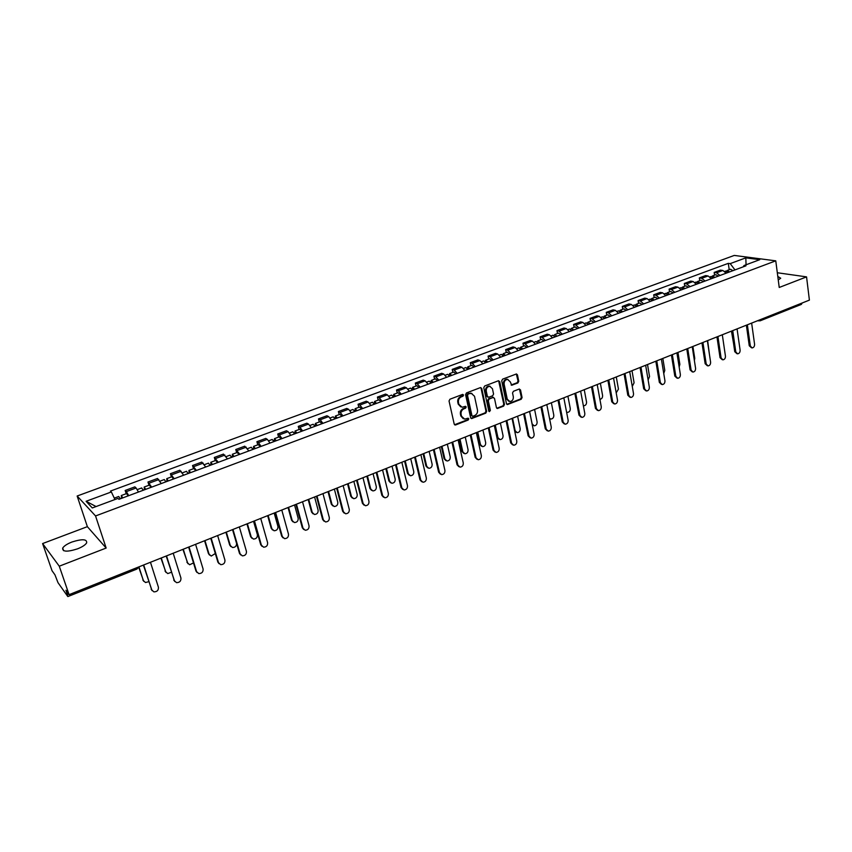 <?xml version="1.0" encoding="UTF-8"?>
<svg xmlns="http://www.w3.org/2000/svg" width="852" height="852" viewBox="0 0 852 852"><rect width="100%" height="100%" fill="white"/><g stroke="black" fill="none" stroke-linecap="round" stroke-linejoin="round"><path stroke-width="1.28" d="M463.584 395.008L462.551 394.423L449.941 399.226L449.036 400.972L454.212 424.115L455.682 424.935L468.185 420.036L468.802 418.822L468.121 418.194L464.659 419.131L461.518 416.266L461.092 414.349C460.772 411.782 461.72 409.929 463.957 408.79L465.575 408.172L466.204 406.958L465.501 406.319L462.082 407.245L458.877 404.349L458.451 402.41C458.131 399.822 459.09 397.969 461.326 396.84L462.955 396.223L463.584 395.008M460.719 406.873L458.195 404.082L457.769 402.155C457.449 399.567 458.408 397.714 460.644 396.585L462.263 395.967L462.711 394.38M454.553 424.733L467.492 419.759L467.961 418.204M463.296 418.747L460.836 416L460.41 414.083C460.091 411.505 461.038 409.663 463.275 408.523L464.894 407.906L465.341 406.329M71.951 542.01C67.148 543.917 64.06 545.93 62.707 548.049C62.228 551.851 67.159 552.128 77.5 548.858C82.293 546.952 85.349 544.95 86.659 542.852C87.106 539.06 82.197 538.784 71.951 542.01M517.878 382.963L518.751 381.259L517.452 374.859L516.461 373.953L502.605 379.151L501.721 380.865L506.471 403.667L507.43 404.562L521.2 399.258L522.074 397.565L520.508 389.907L519.124 389.076L513.415 391.292L512.542 392.996L513.33 396.808C513.468 399.609 512.308 401.185 509.837 401.558L507.26 399.173L504.139 384.167C503.99 381.377 505.14 379.79 507.6 379.396L510.241 381.824L511.743 385.232L517.878 382.963L517.164 382.718L518.027 381.025L516.344 373.953M106.149 548.049L87.362 526.664L42.6 543.565L59.267 566.197L106.149 548.049L95.552 515.95L775.767 260.84L779.229 287.465L806.556 276.879L809.4 300.117L69.076 594.653L65.934 590.234L67.436 594.589L68.682 594.089M59.267 566.197L69.076 594.653M481.742 388.491L480.304 387.649L466.481 392.921L465.575 394.657L470.623 417.693L471.593 418.588L485.768 413.145L486.652 411.42L481.742 388.491L480.666 387.575M484.671 385.988L498.303 380.791L499.719 381.632L504.48 404.444L503.607 406.148L497.398 408.491L496.428 407.597L494.479 398.353L493.063 397.533L489.197 399.024L488.313 400.749L490.369 410.387L489.431 411.633L488.75 411.015L483.776 387.713L484.671 385.988M42.6 543.565L52.047 570.744L54.933 574.791L58.011 582.683L67.702 596.389L67.436 594.589M87.362 526.664L77.149 496.013L734.254 255.43L775.767 260.84M806.556 276.879L777.312 272.747M802.211 302.971L801.349 304.409L760.197 320.799M138.471 492.041L136.107 487.994L126.384 491.604L128.737 495.662M126.384 491.604L125.169 490.464L126.203 493.702M136.107 487.994L134.861 486.875L125.169 490.464M148.983 485.246L147.971 482.019L151.656 487.131M161.241 483.563L157.513 478.483L147.971 482.019M171.401 476.918L170.421 473.712L174.213 478.728M183.659 475.214L179.825 470.229L170.421 473.712M193.489 468.717L192.541 465.522L196.429 470.453M205.726 466.992L201.796 462.093L192.541 465.522M215.247 460.634L214.321 457.46L218.314 462.306M227.473 458.898L223.437 454.084L214.321 457.46M236.675 452.678L235.77 449.515L239.87 454.286M248.89 450.921L244.748 446.192L235.77 449.515M257.783 444.84L256.91 441.698L258.465 442.635L261.095 446.373M269.988 443.061L267.336 439.344L265.76 438.418L256.91 441.698M278.583 437.108L277.731 433.987L279.339 434.893L282.012 438.588M290.766 435.329L288.082 431.655L286.453 430.761L277.731 433.987M299.084 429.493L298.253 426.383L299.904 427.267L302.62 430.91M311.257 427.693L308.52 424.083L306.848 423.21L298.253 426.383M319.276 421.996L318.478 418.896L320.182 419.759L322.929 423.348M331.439 420.185L328.67 416.607L326.944 415.765L318.478 418.896M339.192 414.604L338.404 411.527L340.15 412.357L342.941 415.893M351.322 412.773L348.521 409.248L346.753 408.438L338.404 411.527M358.809 407.309L358.053 404.253L359.842 405.051L362.675 408.555M370.929 405.477L368.085 401.995L366.275 401.207L358.053 404.253M378.16 400.131L377.415 397.085L379.257 397.852L382.111 401.313M390.259 398.278L387.383 394.849L385.53 394.082L377.415 397.085M397.234 393.038L396.51 390.014L398.385 390.759L401.281 394.167M409.311 391.185L406.404 387.788L404.508 387.053L396.51 390.014M416.042 386.062L415.339 383.049L417.256 383.773L420.185 387.138M428.098 384.188L425.159 380.844L423.22 380.13L415.339 383.049M434.584 379.172L433.902 376.169L435.862 376.872L438.812 380.194M446.618 377.287L443.647 373.985L441.677 373.293L433.902 376.169M452.87 372.377L452.21 369.395L454.201 370.077L457.194 373.357M464.883 370.482L461.89 367.223L459.878 366.552L452.21 369.395M470.911 365.678L470.272 362.707L472.296 363.367L475.31 366.605M482.903 363.772L479.878 360.556L477.834 359.906L470.272 362.707M488.697 359.075L488.079 356.115L490.145 356.754L493.18 359.949M500.678 357.158L497.621 353.974L495.544 353.356L488.079 356.115M506.258 352.547L505.651 349.618L507.749 350.225L510.817 353.378M518.208 350.63L515.119 347.488L513.01 346.892L505.651 349.618M523.565 346.125L522.979 343.196L525.109 343.782L528.208 346.902M535.493 344.197L532.393 341.088L530.242 340.512L522.979 343.196M540.658 339.778L540.083 336.87L542.245 337.435L545.365 340.512M552.554 337.839L549.423 334.772L547.25 334.208L540.083 336.87M557.517 333.515L556.963 330.619L559.146 331.162L562.299 334.208M569.392 331.566L566.239 328.542L564.035 327.999L556.963 330.619M574.152 327.338L573.609 324.452L575.835 324.985L578.998 327.988M586.006 325.379L582.821 322.386L580.595 321.875L573.609 324.452M590.564 321.236L590.053 318.371L592.3 318.882L595.484 321.854M602.396 319.276L599.201 316.316L596.943 315.815L590.053 318.371M606.773 315.219L606.273 312.365L608.552 312.854L611.757 315.794M618.573 313.248L615.357 310.33L613.067 309.851L606.273 312.365M622.769 309.276L622.279 306.432L624.591 306.912L627.817 309.808M634.548 307.306L631.311 304.42L629 303.951L622.279 306.432M638.563 303.408L638.084 300.586L640.416 301.033L643.665 303.908M650.31 301.438L647.051 298.573L644.719 298.136L638.084 300.586M654.155 297.625L653.697 294.813L656.051 295.239L659.32 298.083M665.881 295.644L662.6 292.811L660.236 292.385L653.697 294.813M669.544 291.906L669.097 289.105L671.482 289.52L674.763 292.332M681.238 289.914L677.947 287.124L675.561 286.719L669.097 289.105M684.742 286.261L684.316 283.471L686.712 283.876L690.024 286.645M696.414 284.27L693.102 281.511L690.695 281.117L684.316 283.471M699.758 280.681L699.332 277.912L701.76 278.295L705.083 281.043M711.399 278.689L708.065 275.963L705.637 275.579L699.332 277.912M714.572 275.175L714.168 272.427L716.617 272.789L719.951 275.505M726.192 273.183L722.847 270.478L720.387 270.116L714.168 272.427M734.967 269.914L730.207 263.619L745.819 257.858L759.75 259.69L744.009 265.536L745.969 265.813L118.929 499.315L117.981 498.399L92.314 507.952L86.084 501.285L111.367 491.955L114.945 499.528M730.207 263.619L728.3 263.353L110.451 491.072L111.367 491.955M95.552 515.95L77.149 496.013M778.249 279.946L780.709 278.231L777.791 276.442M729.216 269.743L728.3 263.353M744.009 265.536L743.2 266.846M86.084 501.285L96.084 506.546M746.054 264.78L745.819 257.858M470.964 418.321L485.076 412.879L485.959 411.165L481.05 388.246M468.163 394.231L467.535 395.445L471.955 415.659L472.636 416.287L474.649 415.563C476.854 414.445 477.802 412.602 477.493 410.046L474.511 396.255L471.294 393.336L467.482 393.975L466.853 395.19L467.535 395.445M472.221 416.117L471.262 415.393L466.853 395.19M471.923 393.432L469.867 393.581M467.482 393.975L469.186 393.326M496.78 408.225L502.904 405.893L503.777 404.189L498.622 380.716M493.351 397.405L488.494 398.779L487.61 400.493L489.666 410.121L490.369 410.387M488.91 411.356L489.666 410.121M492.445 388.714L489.772 386.286C487.269 386.67 486.098 388.278 486.258 391.089L487.387 396.414L488.814 397.245L492.68 395.754L493.564 394.039L492.445 388.714M490.198 386.339L489.069 386.041C486.567 386.435 485.395 388.033 485.555 390.844L486.258 391.089M487.813 397.117L486.694 396.169L485.555 390.844M511.136 384.998L517.164 382.718M507.973 379.438L506.887 379.161C504.427 379.555 503.276 381.142 503.436 383.922L504.139 384.167M508.729 401.26L506.546 398.917L503.436 383.922M506.823 404.306L520.487 399.013L521.349 397.32L519.432 389.013M122.454 498.005L121.985 497.408L122.017 498.164M122.794 497.877L121.282 495.534L121.644 498.175L120.228 498.708M128.119 495.896L126.597 493.564L121.282 495.534M138.929 566.868L143.36 580.617L145.5 582.534L148.706 581.692M120.27 498.814L118.737 496.482M143.7 581.32L138.716 567.272M152.039 590.617L143.381 565.089M143.7 564.961L151.699 589.914L153.882 591.863C157.109 591.831 158.61 590.276 158.408 587.188L150.463 562.267M145.373 489.474L144.883 488.888L144.883 489.655M145.735 489.336L144.18 487.024L144.489 489.676L143.211 490.156M150.985 487.376L149.388 485.097M161.273 557.975L165.586 571.66L167.748 573.577L171.295 572.31M143.253 490.262L141.677 487.962M165.991 572.459L160.943 558.103M167.929 481.071L167.418 480.496L167.407 481.263M168.334 480.922L166.726 478.654L166.971 481.305L165.842 481.721M173.499 478.994L171.848 476.747M183.286 549.21L187.483 562.831L189.645 564.759L193.5 562.938M165.884 481.827L164.287 479.559L160.006 481.146M187.941 563.715L182.924 549.359M174.713 581.501L166.183 556.015M166.534 555.877L174.319 580.702L176.502 582.651C179.655 582.598 181.125 581.053 180.922 578.007L173.201 553.225M197.046 572.512L195.981 571.042L188.643 547.08M189.027 546.931L196.588 571.628L198.782 573.588C201.849 573.513 203.287 571.969 203.085 568.976L195.587 544.322M190.145 472.796L189.623 472.232L189.581 473.009M190.582 472.636L188.942 470.41L189.123 473.062L188.122 473.424M195.672 470.741L194.011 468.525L188.942 470.41M204.97 540.583L209.06 554.141L211.221 556.068L215.311 553.512M188.175 473.531L186.503 471.316M209.571 555.099L208.452 553.587L204.576 540.743M212.031 464.649L211.488 464.095L211.424 464.873M212.489 464.478L210.806 462.285L210.934 464.936L210.071 465.256M217.505 462.615L215.769 460.442M226.334 532.085L230.306 545.568L232.479 547.506C235.067 547.506 236.441 546.207 236.622 543.587M210.125 465.362L208.442 463.158L204.469 464.638M230.871 546.601L229.689 545.035L225.918 532.255M233.586 456.619L233.022 456.086L232.937 456.864M234.076 456.438L232.351 454.276L232.415 456.938L231.691 457.204M239.007 454.606L237.239 452.465M247.389 523.714L251.244 537.122L253.417 539.071C256.239 538.943 257.549 537.474 257.368 534.662L253.534 521.264M231.744 457.311L229.976 455.16M251.862 538.23L250.605 536.611L246.942 523.895M219.028 563.662L217.888 562.128L210.753 538.283M211.168 538.123L218.517 562.693L220.721 564.652C223.714 564.557 225.12 563.034 224.928 560.083L217.633 535.546M240.679 554.929L239.476 553.342L232.532 529.625M232.969 529.443L240.126 553.885L242.319 555.855C245.248 555.738 246.622 554.226 246.43 551.319L239.337 526.919M262.011 546.334L260.723 544.684L253.981 521.094M254.45 520.902L261.404 545.216L263.598 547.186C266.463 547.048 267.794 545.546 267.613 542.692L260.723 518.41M283.024 537.846L281.671 536.153L275.111 512.68M275.601 512.489L282.363 536.675L284.557 538.656C287.348 538.496 288.658 537.005 288.487 534.183L281.788 510.028M303.717 529.497L302.3 527.761L295.921 504.405M296.453 504.192L303.014 528.261L305.208 530.242C307.934 530.072 309.223 528.591 309.042 525.801L302.535 501.775M324.111 521.254L322.631 519.475L316.433 496.237M316.987 496.024L323.366 519.976L325.549 521.946C328.222 521.765 329.479 520.295 329.309 517.547L322.983 493.638M344.197 513.128L342.664 511.317L336.647 488.196M337.222 487.972L343.42 511.796L345.603 513.777C348.212 513.575 349.437 512.127 349.277 509.411L343.132 485.619M363.996 505.108L362.409 503.287L356.562 480.272M357.158 480.038L363.186 503.745L365.359 505.726C367.915 505.513 369.118 504.075 368.959 501.391L362.984 477.716M383.517 497.206L381.877 495.353L376.201 472.466M376.818 472.221L382.665 495.811L384.838 497.781C387.33 497.568 388.512 496.13 388.363 493.489L382.559 469.931M402.751 489.421L401.068 487.546L395.552 464.766M396.191 464.51L401.878 487.983L404.029 489.964C406.479 489.73 407.629 488.302 407.49 485.693L401.846 462.263M421.708 481.731L419.983 479.846L414.626 457.173M415.286 456.917L420.813 480.272L422.954 482.243C425.35 481.998 426.479 480.592 426.341 478.015L420.867 454.691M440.399 474.149L438.642 472.242L433.434 449.696M434.115 449.419L439.483 472.658L441.613 474.639C443.956 474.383 445.063 472.988 444.936 470.442L439.621 447.236M458.823 466.672L457.034 464.755L451.975 442.316M452.678 442.039L457.886 465.16L460.005 467.13C462.306 466.875 463.392 465.49 463.275 462.966L458.11 439.877M477.003 459.303L475.171 457.375L470.261 435.042M470.986 434.754L476.044 457.769L478.142 459.729C480.4 459.473 481.465 458.088 481.348 455.607L476.343 432.624M494.916 452.029L493.063 450.09L488.292 427.864M489.048 427.566L493.958 450.463L496.034 452.433C498.25 452.167 499.293 450.793 499.187 448.333L494.32 425.467M512.595 444.84L510.71 442.902L506.088 420.792M506.855 420.483L511.615 443.274L513.681 445.234C515.854 444.957 516.876 443.604 516.781 441.166L512.052 418.417M530.029 437.758L528.123 435.819L523.629 413.806M524.417 413.497L529.039 436.171L531.094 438.141C533.214 437.853 534.225 436.512 534.129 434.094L529.55 411.452M547.218 430.771L545.291 428.822L540.935 406.926M541.744 406.606L546.228 429.174L548.262 431.133C550.349 430.846 551.34 429.504 551.255 427.118L546.803 404.593M564.184 423.87L562.245 421.921L558.017 400.131M558.837 399.801L563.183 422.262L565.206 424.221C567.251 423.923 568.231 422.603 568.146 420.238L563.832 397.82M254.823 448.716L254.237 448.195L254.13 448.972M255.334 448.525L253.576 446.395L253.587 449.057L252.991 449.281M260.201 446.714L258.39 444.616M268.124 515.46L271.884 528.804L274.056 530.753C276.804 530.615 278.093 529.156 277.912 526.376L274.184 513.053M253.033 449.377L251.233 447.268M272.544 529.965L271.213 528.304L267.656 515.652M275.739 440.921L275.143 440.409L275.015 441.198M276.282 440.718L274.482 438.631L273.971 441.464M281.075 438.94L279.264 436.852L274.482 438.631M288.562 507.334L292.225 520.615L294.387 522.553C297.082 522.393 298.338 520.955 298.157 518.218L294.536 504.959M274.014 441.57L272.182 439.494M292.918 521.829L291.533 520.125L288.061 507.526M296.347 433.253L295.74 432.752L295.591 433.53M296.922 433.04L295.09 430.984L294.632 433.764M301.64 431.282L299.755 429.248M308.712 499.315L312.269 512.531L314.431 514.48C317.061 514.299 318.286 512.872 318.115 510.167L314.59 496.972M294.685 433.87L292.811 431.826M313.003 513.799L311.555 512.052L308.19 499.528M316.656 425.68L316.039 425.191L315.868 425.979M317.253 425.457L315.389 423.444L315.006 426.181M321.907 423.732L319.99 421.729M328.563 491.412L332.024 504.565L334.176 506.514C336.753 506.322 337.956 504.906 337.797 502.233L334.367 489.101M315.059 426.277L313.142 424.275M332.802 505.875L331.3 504.107L328.02 491.636M336.678 418.225L336.039 417.746L335.848 418.534M337.296 418.002L335.4 416.01L335.081 418.705M341.886 416.287L339.927 414.328M348.138 483.627L351.503 496.716L353.655 498.665C356.168 498.463 357.35 497.046 357.19 494.416L353.857 481.348M335.134 418.811L333.185 416.83M352.313 498.058L350.758 496.269L347.573 483.851M356.402 410.888L355.753 410.408L355.55 411.207M357.052 410.643L355.124 408.683L355.018 411.399M361.567 408.96L359.587 407.022M367.446 475.948L370.705 488.973L372.846 490.922C375.317 490.709 376.467 489.304 376.318 486.705L373.08 473.701M354.911 411.441L352.941 409.493M371.557 490.358L369.949 488.537L366.85 476.183M375.86 403.646L375.189 403.177L374.965 403.976M376.531 403.39L374.571 401.462L374.198 403.763M380.982 401.729L378.959 399.833M386.467 468.376L389.652 481.337L391.771 483.286C394.188 483.063 395.328 481.668 395.179 479.101L392.026 466.161M374.422 404.178L372.409 402.261M390.514 482.754L388.863 480.911L385.849 468.621M395.03 396.5L394.348 396.052L394.114 396.84M395.722 396.244L393.73 394.338L393.273 396.372M400.11 394.604L398.065 392.74M405.232 460.911L408.321 473.808L410.44 475.757C412.805 475.522 413.923 474.138 413.784 471.603L410.717 458.727M393.645 397.021L391.6 395.136M409.216 475.256L407.522 473.392L404.593 461.166M413.934 389.46L413.241 389.023L412.986 389.811M414.647 389.194L412.634 387.319L412.112 389.13M418.982 387.585L416.894 385.743M423.742 453.552L426.735 466.385L428.844 468.323C431.165 468.089 432.252 466.715 432.124 464.212L429.142 451.4M412.602 389.96L410.526 388.107M427.661 467.854L425.925 465.98L423.082 453.818M432.571 382.516L431.879 382.09L431.602 382.878M433.306 382.25L431.261 380.407L430.697 382.037M437.577 380.652L435.468 378.842M441.986 446.288L444.904 459.058L447.002 461.007C449.27 460.762 450.346 459.398 450.218 456.917L447.321 444.169M431.293 382.995L429.184 381.174M445.841 460.559L444.084 458.674L441.315 446.565M450.953 375.679L450.239 375.253L449.952 376.052M451.709 375.391L449.643 373.581L449.025 375.072M455.926 373.826L453.786 372.036M459.995 439.131L462.828 451.837L464.904 453.775C467.13 453.52 468.185 452.167 468.067 449.728L465.256 437.033M449.718 376.137L447.588 374.337M463.786 453.36L461.986 451.453L459.292 439.408M469.079 368.927L468.366 368.511L468.057 369.31M469.857 368.639L467.769 366.85L467.12 368.224M474.01 367.084L471.848 365.327M477.748 432.06L480.507 444.712L482.573 446.65C484.756 446.384 485.789 445.042 485.672 442.625L482.946 429.994M467.897 369.363L465.735 367.595M481.476 446.246L479.644 444.339L477.035 432.347M486.961 362.26L486.236 361.855L485.906 362.654M487.759 361.972L485.64 360.204L484.98 361.493M491.86 360.439L489.666 358.713M495.268 425.095L497.941 437.672L499.996 439.611C502.137 439.344 503.149 438.013 503.042 435.617L500.39 423.05M485.821 362.686L483.638 360.95M498.931 439.238L497.078 437.321L494.533 425.382M504.608 355.699L503.862 355.295L503.521 356.093L501.295 354.389M505.417 355.39L503.276 353.655L502.595 354.847M509.464 353.889L507.238 352.185M512.553 418.215L515.151 430.739L517.185 432.678C519.294 432.401 520.284 431.08 520.189 428.716L517.611 416.202M516.142 432.305L514.768 431.495M521.999 349.213L521.254 348.83L520.902 349.522M522.84 348.905L520.668 347.201L519.976 348.319M526.824 347.424L524.587 345.742M529.614 411.431L532.138 423.891L534.151 425.83C536.217 425.553 537.197 424.243 537.101 421.889L534.598 409.45M520.955 349.608L518.719 347.925M533.139 425.478L532.33 425.201M539.167 342.823L538.059 343.015M540.019 342.504L537.836 340.821L537.122 341.876M543.959 341.045L541.691 339.394M549.529 418.428L550.893 419.067C552.916 418.79 553.885 417.48 553.8 415.158L551.372 402.772M538.166 343.196L535.908 341.535M556.111 336.519L554.993 336.625M556.974 336.189L554.769 334.538L554.045 335.528M560.861 334.751L558.571 333.121M566.591 412.166L567.421 412.4C569.413 412.112 570.361 410.824 570.276 408.523L567.911 396.191M555.142 336.881L552.863 335.241M572.821 330.288L571.713 330.32M573.705 329.958L571.479 328.329L570.755 329.266M577.539 328.531L575.228 326.934M583.375 405.765L583.726 405.818C585.675 405.52 586.613 404.242 586.538 401.963L584.248 389.694M571.894 330.64L569.594 329.021M589.318 324.154L588.21 324.122M590.223 323.813L587.965 322.205L587.241 323.089M594.004 322.407L591.671 320.831M599.904 399.311C601.778 398.97 602.673 397.703 602.588 395.488L600.372 383.283M588.434 324.484L586.112 322.897M605.602 318.084L604.505 318.009M606.517 317.743L604.249 316.156L603.514 317.008M610.245 316.358L607.891 314.803M616.198 392.857L618.446 389.108L616.284 376.946M604.75 318.403L602.407 316.837M580.926 417.065L578.966 415.116L574.866 393.432M575.696 393.091L579.924 415.446L581.916 417.395C583.929 417.097 584.887 415.787 584.813 413.454L580.627 391.132M597.433 410.344L595.463 408.396L591.49 386.808M592.342 386.478L596.432 408.715L598.413 410.664C600.383 410.366 601.331 409.056 601.256 406.745L597.209 384.54M613.759 403.72L611.747 401.761L607.891 380.29M608.765 379.939L612.726 402.069L614.697 404.018C616.635 403.72 617.562 402.421 617.498 400.131L613.557 378.032M629.862 397.192L627.817 395.221L624.079 373.847M624.963 373.495L628.819 395.52L630.757 397.469C632.663 397.16 633.579 395.871 633.515 393.603L629.703 371.61M621.672 312.098L620.586 311.981M622.599 311.757L620.309 310.192L619.574 311.001M626.284 310.384L623.909 308.85M632.269 386.403L634.09 382.793L632.003 370.695M620.852 312.407L618.499 310.863M645.763 390.738L643.686 388.757L640.065 367.489M640.96 367.127L644.687 389.055L646.615 390.993C648.489 390.685 649.394 389.407 649.331 387.159L645.646 365.263M637.53 306.198L636.476 306.038M638.478 305.847L636.167 304.302L635.432 305.08M642.11 304.494L639.724 302.982M648.116 379.949L649.543 376.563L647.52 364.518M636.753 306.486L634.378 304.963M661.45 384.369L659.352 382.388L655.838 361.205M656.754 360.843L660.364 382.665L662.27 384.603C664.113 384.295 664.997 383.027 664.943 380.801L661.376 359.012M653.186 300.362L652.153 300.181M654.155 300.01L651.823 298.488L651.088 299.222M657.733 298.669L655.337 297.178M663.751 373.495L664.794 370.418L662.835 358.426M652.451 300.639L650.055 299.148M676.946 378.086L674.816 376.083L671.419 355.018M672.345 354.645L675.838 376.36L677.723 378.299C679.534 377.979 680.407 376.722 680.365 374.518L676.903 352.834M668.65 294.611L667.638 294.398M669.619 294.249L667.286 292.747L666.552 293.461M673.165 292.928L670.748 291.459M679.161 367.031L679.864 364.347L677.958 352.408M667.947 294.867L665.529 293.397M692.239 371.877L690.077 369.875L686.787 348.894M687.724 348.521L691.11 370.141L692.985 372.068C694.763 371.749 695.626 370.503 695.583 368.32L692.229 346.732M683.911 288.924L682.921 288.69M684.901 288.551L682.548 287.071L681.813 287.763M688.405 287.252L685.956 285.803M694.369 360.513L694.742 358.341L692.9 346.466M683.251 289.169L680.812 287.72M707.33 365.742L705.158 363.74L701.963 342.855M702.921 342.483L706.202 363.996L708.055 365.913C709.791 365.604 710.643 364.358 710.611 362.196L707.362 340.715M698.991 283.311L698.022 283.056M699.993 282.939L697.618 281.479L696.883 282.14M703.443 281.65L700.983 280.223M709.354 353.857L707.661 340.598M698.352 283.546L695.903 282.118M722.24 359.682L720.036 357.67L716.958 336.891M717.927 336.508L721.09 357.925L722.922 359.842C724.637 359.533 725.478 358.298 725.446 356.147L722.315 334.761M713.869 277.763L712.932 277.496M714.881 277.39L712.496 275.952L711.771 276.591M718.3 276.123L715.829 274.717M713.273 277.986L710.802 276.58M736.959 353.697L734.743 351.684L731.761 331.002M732.741 330.619L735.798 351.929L737.619 353.846C739.302 353.527 740.132 352.302 740.111 350.172L737.065 328.893M728.577 272.289L727.661 272.012M729.6 271.905L727.193 270.489L726.468 271.106M732.965 270.659L730.483 269.275M728.002 272.502L725.521 271.117M733.561 343.484L731.453 331.13M751.496 347.786L749.259 345.774L746.373 325.187M747.364 324.793L750.335 346.008L752.124 347.925C753.786 347.605 754.606 346.391 754.584 344.283L751.645 323.1M708.065 275.963L701.76 278.295M693.102 281.511L686.712 283.876M677.947 287.124L671.482 289.52M662.6 292.811L656.051 295.239M647.051 298.573L640.416 301.033M631.311 304.42L624.591 306.912M615.357 310.33L608.552 312.854M599.201 316.316L592.3 318.882M582.821 322.386L575.835 324.985M566.239 328.542L559.146 331.162M549.423 334.772L542.245 337.435M532.393 341.088L525.109 343.782M515.119 347.488L507.749 350.225M497.621 353.974L490.145 356.754M479.878 360.556L472.296 363.367M461.89 367.223L454.201 370.077M443.647 373.985L435.862 376.872M425.159 380.844L417.256 383.773M406.404 387.788L398.385 390.759M387.383 394.849L379.257 397.852M368.085 401.995L359.842 405.051M348.521 409.248L340.15 412.357M328.67 416.607L320.182 419.759M308.52 424.083L299.904 427.267M288.082 431.655L279.339 434.893M267.336 439.344L258.465 442.635M246.281 447.151L237.282 450.495M224.907 455.075L215.769 458.461M203.213 463.115L193.936 466.555M181.188 471.284L171.763 474.777M158.813 479.58L149.249 483.127M722.847 270.478L716.617 272.789M759.558 320.863L760.942 319.393M760.122 320.831L757.992 320.576M138.833 566.899L136.959 569.051L136.852 567.688M460.644 396.585L461.326 396.84M457.769 402.155L458.451 402.41M458.195 404.082L458.877 404.349M464.894 407.906L465.575 408.172M463.275 408.523L463.957 408.79M460.41 414.083L461.092 414.349M460.836 416L461.518 416.266M467.492 419.759L468.185 420.036M455 424.647L455.682 424.935M462.263 395.967L462.955 396.223M485.959 411.165L486.652 411.42M485.076 412.879L485.768 413.145M471.38 418.236L472.072 418.513M471.262 415.393L471.955 415.659M499.006 381.387L499.719 381.632M503.777 404.189L504.48 404.444M502.904 405.893L503.607 406.148M497.142 408.151L497.845 408.417M492.36 397.277L493.063 397.533M488.494 398.779L489.197 399.024M487.61 400.493L488.313 400.749M486.694 396.169L487.387 396.414M511.445 384.923L512.159 385.157M506.546 398.917L507.26 399.173M519.795 389.662L520.508 389.907M521.349 397.32L522.074 397.565M520.487 399.013L521.2 399.258M507.164 404.221L507.877 404.487M516.727 374.635L517.452 374.859M518.027 381.025L518.751 381.259M142.827 580.031L143.36 580.617M151.699 589.914L151.145 589.296M165.032 571.085L165.586 571.66M186.907 562.267L187.483 562.831M174.319 580.702L173.744 580.106M196.588 571.628L195.981 571.042M208.452 553.587L209.06 554.141M229.689 545.035L230.306 545.568M250.605 536.611L251.244 537.122M218.517 562.693L217.888 562.128M240.126 553.885L239.476 553.342M261.404 545.216L260.723 544.684M282.363 536.675L281.671 536.153M303.014 528.261L302.3 527.761M323.366 519.976L322.631 519.475M343.42 511.796L342.664 511.317M363.186 503.745L362.409 503.287M382.665 495.811L381.877 495.353M401.878 487.983L401.068 487.546M420.813 480.272L419.983 479.846M439.483 472.658L438.642 472.242M457.886 465.16L457.034 464.755M476.044 457.769L475.171 457.375M493.958 450.463L493.063 450.09M511.615 443.274L510.71 442.902M529.039 436.171L528.123 435.819M546.228 429.174L545.291 428.822M563.183 422.262L562.245 421.921M271.213 528.304L271.884 528.804M291.533 520.125L292.225 520.615M311.555 512.052L312.269 512.531M331.3 504.107L332.024 504.565M350.758 496.269L351.503 496.716M369.949 488.537L370.705 488.973M388.863 480.911L389.652 481.337M407.522 473.392L408.321 473.808M425.925 465.98L426.735 466.385M444.084 458.674L444.904 459.058M461.986 451.453L462.828 451.837M479.644 444.339L480.507 444.712M497.078 437.321L497.941 437.672M514.565 430.505L515.151 430.739M579.924 415.446L578.966 415.116M596.432 408.715L595.463 408.396M612.726 402.069L611.747 401.761M628.819 395.52L627.817 395.221M644.687 389.055L643.686 388.757M660.364 382.665L659.352 382.388M675.838 376.36L674.816 376.083M691.11 370.141L690.077 369.875M706.202 363.996L705.158 363.74M721.09 357.925L720.036 357.67M735.798 351.929L734.743 351.684M750.335 346.008L749.259 345.774M62.707 548.049L63.612 550.68M758.461 320.885L757.62 320.714M136.959 569.051L67.894 596.56M454.574 424.754L455.192 425.01M471.007 418.353L471.593 418.588M470.602 393.091L471.294 393.336M496.844 408.278L497.398 408.491M492.797 397.202L493.5 397.458M489.069 386.041L489.772 386.286M511.211 385.061L511.743 385.232M506.887 379.161L507.6 379.396M506.897 404.359L507.43 404.562M114.285 498.132L118.758 496.471M144.18 487.024L149.419 485.086M137.257 489.602L141.698 487.951M166.726 478.654L171.88 476.737M182.413 472.828L186.535 471.294M210.806 462.285L215.812 460.421M232.351 454.276L237.282 452.455M226.206 456.565L230.019 455.149M253.576 446.395L258.433 444.595M247.602 448.621L251.276 447.247M268.689 440.782L272.225 439.472M295.09 430.984L299.797 429.227M289.467 433.072L292.854 431.804M315.389 423.444L320.032 421.719M309.936 425.467L313.195 424.253M335.4 416.01L339.98 414.306M330.107 417.97L333.238 416.809M355.124 408.683L359.64 407.011M349.991 410.589L352.994 409.471M374.571 401.462L379.012 399.812M369.587 403.315L372.462 402.24M393.73 394.338L398.118 392.719M388.906 396.137L391.654 395.115M412.634 387.319L416.958 385.722M407.948 389.066L410.589 388.086M431.261 380.407L435.532 378.82M426.724 382.09L429.248 381.153M449.643 373.581L453.85 372.015M445.245 375.21L447.651 374.316M467.769 366.85L471.912 365.306M463.499 368.426L465.799 367.574M485.64 360.204L489.73 358.692M481.508 361.738L483.702 360.928M503.276 353.655L507.313 352.164M499.272 355.146L501.359 354.368M520.668 347.201L524.651 345.72M516.802 348.638L518.783 347.893M537.836 340.821L541.755 339.362M534.087 342.216L535.972 341.514M554.769 334.538L558.646 333.089M551.137 335.88L552.927 335.219M571.479 328.329L575.302 326.902M567.964 329.628L569.668 329M587.965 322.205L591.746 320.799M584.578 323.462L586.187 322.865M604.249 316.156L607.966 314.771M600.969 317.37L602.481 316.816M620.309 310.192L623.983 308.829M617.136 311.363L618.573 310.831M636.167 304.302L639.799 302.95M633.111 305.442L634.452 304.941M651.823 298.488L655.412 297.156M648.873 299.584L650.129 299.116M667.286 292.747L670.822 291.427M664.432 293.802L665.604 293.365M682.548 287.071L686.041 285.782M679.789 288.104L680.886 287.688M697.618 281.479L701.068 280.202M694.955 282.47L695.977 282.087M712.496 275.952L715.904 274.685M709.94 276.9L710.887 276.549M727.193 270.489L730.558 269.243M724.732 271.405L725.606 271.085"/></g></svg>
